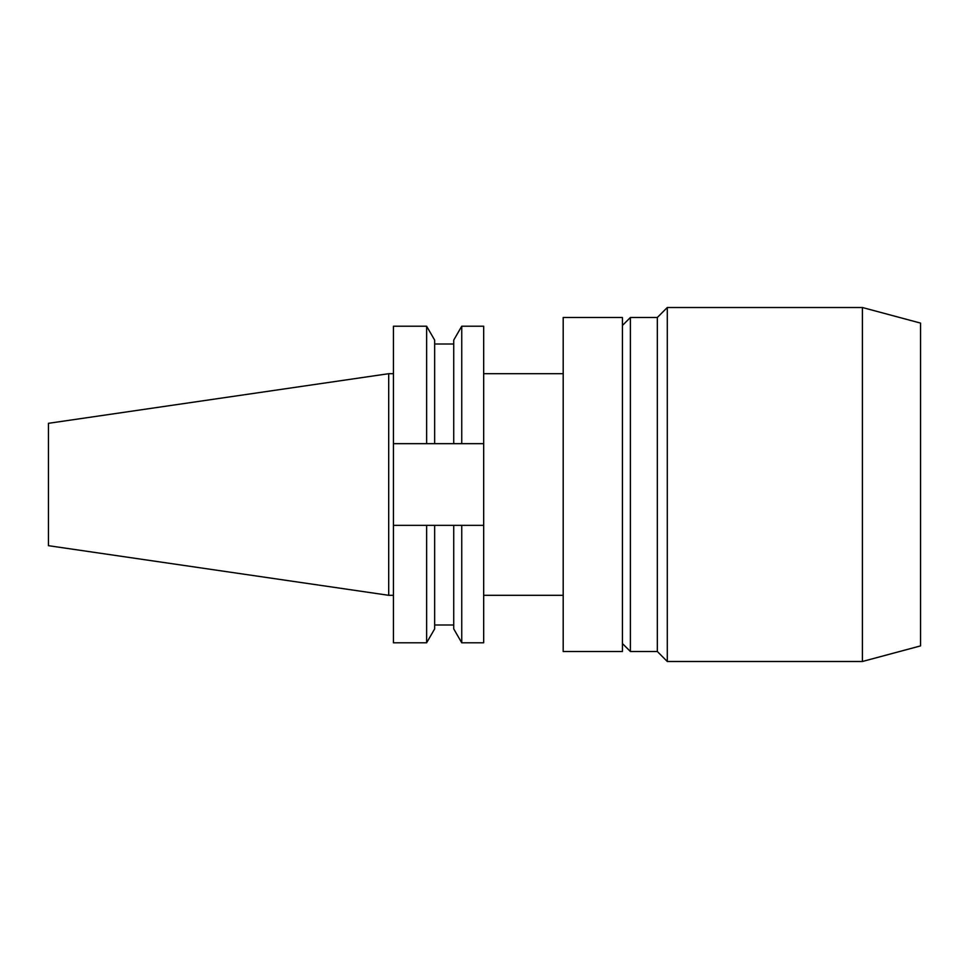 <?xml version="1.0" encoding="UTF-8"?>
<svg xmlns="http://www.w3.org/2000/svg" width="969" height="969" viewBox="0 0 969 969"><rect width="100%" height="100%" fill="white"/><g stroke="black" fill="none" stroke-linecap="round" stroke-linejoin="round"><path stroke-width="1.45" d="M862.41 661.488L920.55 645.899L920.55 323.101L862.41 307.512L667.29 307.512L667.29 661.488L862.41 661.488L862.41 307.512M657.321 651.507L657.321 317.493L630.395 317.493L630.395 651.507L657.321 651.507L667.29 661.488M622.425 651.507L622.425 317.493L563.195 317.493L563.195 651.507L622.425 651.507M388.702 595.305L388.702 373.695L48.45 423.32L48.45 545.68L388.702 595.305L393.438 595.305M426.626 326.214L426.626 443.657L393.438 443.657L393.438 326.214L426.626 326.214L434.657 340.119L434.657 443.657L461.753 443.657L461.753 326.214L483.676 326.214L483.676 443.657L461.753 443.657M426.626 443.657L434.657 443.657M461.753 326.214L453.722 340.119L453.722 443.657M393.438 525.343L393.438 642.786L426.626 642.786L426.626 525.343L393.438 525.343L393.438 443.657M453.722 525.343L453.722 628.881L461.753 642.786L461.753 525.343L434.657 525.343L434.657 628.881L426.626 642.786M434.657 525.343L426.626 525.343M483.676 443.657L483.676 642.786L461.753 642.786M461.753 525.343L483.676 525.343M622.425 643.537L630.395 651.507M483.676 595.305L563.195 595.305M434.657 344.007L453.722 344.007M434.657 624.993L453.722 624.993M388.702 373.695L393.438 373.695M483.676 373.695L563.195 373.695M622.425 325.463L630.395 317.493M657.321 317.493L667.29 307.512"/></g></svg>
